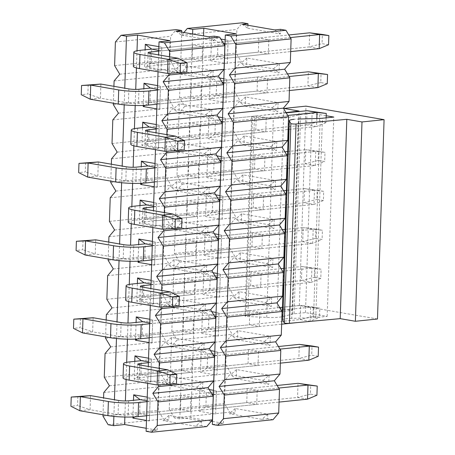 <?xml version="1.0" encoding="UTF-8"?>
<svg xmlns="http://www.w3.org/2000/svg" width="455" height="455" viewBox="0 0 455 455"><rect width="100%" height="100%" fill="white"/><g stroke="black" fill="none" stroke-linecap="round" stroke-linejoin="round"><path stroke-width="0.34" stroke-dasharray="2.27 1.71" d="M242.231 24.28L247.821 28.295L247.924 25.27M273.023 419.709L267.603 418.771L267.756 414.169L235.207 408.527L235.059 413.134L229.633 412.19L224.463 403.585L225.248 379.976L230.924 373.248L225.754 364.643L226.539 341.028L232.215 334.306L227.045 325.7L227.83 302.086L233.506 295.358L228.336 286.752L229.121 263.144L234.803 256.415L229.633 247.81L230.412 224.196L236.094 217.473L230.924 208.868L231.703 185.253L237.385 178.525L232.215 169.92L233 146.311L238.676 139.583L233.506 130.977L234.291 107.363L239.967 100.64L234.797 92.035L235.582 68.421L241.258 61.692L236.088 53.087L236.873 29.478L242.549 22.75M247.821 28.295L280.365 33.932L280.519 29.33M236.196 378.793L268.74 384.429L269.047 375.221L236.503 369.585L236.196 378.793L230.605 374.784L263.149 380.42L268.74 384.429M247.219 388.564L246.752 402.669L256.728 404.398L257.2 390.293L247.219 388.564L206.354 392.779L211.717 393.712M237.487 339.845L270.031 345.487L270.338 336.279L237.794 330.643L237.487 339.845L231.896 335.836L264.44 341.477L270.031 345.487M248.51 349.616L248.043 363.721L258.025 365.45L258.491 351.345L248.51 349.616L207.645 353.836L213.008 354.763M238.778 300.903L271.322 306.539L271.629 297.337L239.085 291.695L238.778 300.903L233.188 296.893L265.731 302.529L271.322 306.539M249.801 310.674L249.334 324.779L259.316 326.508L259.782 312.403L249.801 310.674L208.936 314.894L214.299 315.821M240.069 261.961L272.613 267.597L272.92 258.389L240.376 252.752L240.069 261.961L234.479 257.951L267.028 263.587L272.613 267.597M251.092 271.732L250.625 285.837L260.607 287.566L261.073 273.461L251.092 271.732L210.233 275.946L215.596 276.879M241.36 223.013L273.91 228.655L274.211 219.446L241.668 213.81L241.36 223.013L235.775 219.003L268.319 224.645L273.91 228.655M252.388 232.784L251.916 246.889L261.898 248.618L262.364 234.513L252.388 232.784L211.524 237.004L216.887 237.931M242.657 184.07L275.201 189.707L275.502 180.504L242.959 174.862L242.657 184.07L237.066 180.061L269.61 185.697L275.201 189.707M253.68 193.841L253.207 207.946L263.189 209.675L263.655 195.57L253.68 193.841L212.815 198.056L218.178 198.989M243.948 145.128L276.492 150.764L276.799 141.556L244.25 135.92L243.948 145.128L238.357 141.113L270.901 146.755L276.492 150.764M254.971 154.899L254.504 169.004L264.48 170.733L264.952 156.628L254.971 154.899L214.106 159.113L219.469 160.041M245.239 106.18L277.783 111.822L278.09 102.614L245.546 96.978L245.239 106.18L239.648 102.17L272.192 107.807L277.783 111.822M256.262 115.951L255.795 130.056L265.771 131.785L266.243 117.68L256.262 115.951L215.397 120.171L220.76 121.098M246.53 67.238L279.074 72.874L279.381 63.672L246.837 58.03L246.53 67.238L240.94 63.228L273.483 68.864L279.074 72.874M257.553 77.009L257.086 91.114L267.068 92.843L267.534 78.738L257.553 77.009L216.688 81.223L222.051 82.156M258.844 38.061L258.377 52.171L268.359 53.9L268.825 39.795L258.844 38.061L217.985 42.281L217.513 56.386L210.796 60.765L211.569 37.458L220.857 39.067M235.207 408.527L229.314 413.726L235.059 413.134M267.756 414.169L261.858 419.362L229.314 413.726M261.858 419.362L267.603 418.771M212.377 424.47L223.422 423.332L212.479 421.432M211.256 421.222L190.878 417.69L179.833 418.833L174.413 417.895L229.633 412.19M174.413 417.895L169.243 409.29L224.463 403.585M169.243 409.29L170.022 385.675L225.248 379.976M170.022 385.675L175.704 378.947L230.924 373.248M179.833 418.833L192.601 34.006M183.911 32.498L181.653 35.177L180.868 58.786L186.038 67.391L180.362 74.119L179.577 97.734L184.747 106.339L179.071 113.067L178.286 136.676L183.456 145.281L177.774 152.01L176.995 175.619L182.165 184.23L176.483 190.952L175.704 214.567L180.868 223.172L175.192 229.9L174.407 253.509L179.577 262.114L173.901 268.842L173.116 292.451L178.286 301.062L172.61 307.785L171.825 331.399L176.995 340.004L171.319 346.733L170.534 370.342L175.704 378.947M170.534 370.342L225.754 364.643M171.319 346.733L226.539 341.028M176.995 340.004L232.215 334.306M171.825 331.399L227.045 325.7M172.61 307.785L227.83 302.086M178.286 301.062L233.506 295.358M173.116 292.451L228.336 286.752M173.901 268.842L229.121 263.144M179.577 262.114L234.803 256.415M174.407 253.509L229.633 247.81M175.192 229.9L230.412 224.196M180.868 223.172L236.094 217.473M175.704 214.567L230.924 208.868M176.483 190.952L231.703 185.253M182.165 184.23L237.385 178.525M176.995 175.619L232.215 169.92M177.774 152.01L233 146.311M183.456 145.281L238.676 139.583M178.286 136.676L233.506 130.977M179.071 113.067L234.291 107.363M184.747 106.339L239.967 100.64M179.577 97.734L234.797 92.035M180.362 74.119L235.582 68.421M186.038 67.391L241.258 61.692M180.868 58.786L236.088 53.087M181.653 35.177L236.873 29.478M190.878 417.69L203.544 35.899M223.422 423.332L236.344 33.886M212.644 413.601L199.165 411.263L199.938 387.956L209.232 389.565M213.514 390.31L216.426 390.817L215.653 414.118L212.741 413.618M213.935 374.653L200.456 372.321L201.229 349.013L210.523 350.623M214.805 351.368L217.723 351.869L216.95 375.176L214.032 374.67M215.226 335.71L201.753 333.373L202.526 310.071L211.814 311.681M216.097 312.42L219.014 312.926L218.241 336.234L215.323 335.727M216.517 296.768L203.044 294.43L203.817 271.123L213.105 272.733M217.388 273.478L220.305 273.984L219.532 297.286L216.614 296.785M217.814 257.82L204.335 255.488L205.108 232.181L214.396 233.79M218.679 234.535L221.596 235.036L220.823 258.343L217.905 257.837M219.105 218.878L205.626 216.54L206.399 193.238L215.687 194.848M219.97 195.587L222.887 196.094L222.114 219.401L219.202 218.895M220.396 179.935L206.917 177.598L207.69 154.29L216.984 155.9M221.267 156.645L224.179 157.151L223.405 180.453L220.493 179.947M221.687 140.987L208.208 138.656L208.981 115.348L218.275 116.958M222.558 117.697L225.47 118.203L224.702 141.511L221.784 141.004M222.978 102.045L209.499 99.708L210.273 76.406L219.566 78.015M223.849 78.755L226.766 79.261L225.993 102.568L223.075 102.062M225.14 39.812L228.057 40.319L227.284 63.62L224.366 63.114M224.269 63.103L210.796 60.765M227.284 63.62L227.494 58.115L217.513 56.386L258.377 52.171M225.02 43.498L227.961 44.01L227.494 58.115L268.359 53.9M223.342 43.208L217.985 42.281L211.569 37.458M268.825 39.795L227.961 44.01L228.057 40.319M225.993 102.568L226.203 97.063L216.222 95.334L209.499 99.708M226.766 79.261L226.203 97.063L267.068 92.843M223.724 82.446L226.67 82.952L267.534 78.738M210.273 76.406L216.688 81.223L216.222 95.334L257.086 91.114M224.702 141.511L224.912 136.005L214.931 134.276L208.208 138.656M225.47 118.203L224.912 136.005L265.771 131.785M222.432 121.388L225.379 121.9L266.243 117.68M208.981 115.348L215.397 120.171L214.931 134.276L255.795 130.056M223.405 180.453L223.621 174.948L213.64 173.219L206.917 177.598M224.179 157.151L223.621 174.948L264.48 170.733M221.141 160.331L224.087 160.843L264.952 156.628M207.69 154.29L214.106 159.113L213.64 173.219L254.504 169.004M222.114 219.401L222.324 213.895L212.349 212.167L205.626 216.54M222.887 196.094L222.324 213.895L263.189 209.675M219.85 199.279L222.796 199.785L263.655 195.57M206.399 193.238L212.815 198.056L212.349 212.167L253.207 207.946M220.823 258.343L221.033 252.838L211.052 251.109L204.335 255.488M221.596 235.036L221.033 252.838L261.898 248.618M218.559 238.221L221.505 238.733L262.364 234.513M205.108 232.181L211.524 237.004L211.052 251.109L251.916 246.889M219.532 297.286L219.742 291.78L209.761 290.051L203.044 294.43M220.305 273.984L219.742 291.78L260.607 287.566M217.268 277.163L220.209 277.675L261.073 273.461M203.817 271.123L210.233 275.946L209.761 290.051L250.625 285.837M218.241 336.234L218.451 330.728L208.47 328.999L201.753 333.373M219.014 312.926L218.451 330.728L259.316 326.508M215.971 316.111L218.918 316.623L259.782 312.403M202.526 310.071L208.936 314.894L208.47 328.999L249.334 324.779M216.95 375.176L217.16 369.67L207.179 367.941L200.456 372.321M217.723 351.869L217.16 369.67L258.025 365.45M214.68 355.054L217.626 355.565L258.491 351.345M201.229 349.013L207.645 353.836L207.179 367.941L248.043 363.721M215.653 414.118L215.869 408.613L205.887 406.884L199.165 411.263M216.426 390.817L215.869 408.613L256.728 404.398M213.389 394.002L216.335 394.508L257.2 390.293M199.938 387.956L206.354 392.779L205.887 406.884L246.752 402.669M280.365 33.932L274.774 29.922M246.837 58.03L240.94 63.228M273.483 68.864L279.381 63.672M245.546 96.978L239.648 102.17M272.192 107.807L278.09 102.614M244.25 135.92L238.357 141.113M270.901 146.755L276.799 141.556M242.959 174.862L237.066 180.061M269.61 185.697L275.502 180.504M241.668 213.81L235.775 219.003M268.319 224.645L274.211 219.446M240.376 252.752L234.479 257.951M267.028 263.587L272.92 258.389M239.085 291.695L233.188 296.893M265.731 302.529L271.629 297.337M237.794 330.643L231.896 335.836M264.44 341.477L270.338 336.279M236.503 369.585L230.605 374.784M263.149 380.42L269.047 375.221M286.007 112.561L252.474 116.44A3.1 0.427 1.9 0 0 251.643 116.702A3.1 0.427 1.9 0 0 254.436 117.219L273.318 118.09A15.487 2.138 1.9 0 0 285.689 117.891A15.487 2.138 1.9 0 0 288.811 117.39L299.134 114.734A7.746 1.069 -178.1 0 1 300.692 114.484L312.096 113.306L326.195 115.752M377.474 318.995L299.367 305.464L277.277 307.739L292.463 310.373L245.859 315.759A3.1 0.427 1.9 0 0 245.029 316.02A3.1 0.427 1.9 0 0 247.821 316.543L266.71 317.414A15.487 2.138 1.9 0 0 279.074 317.215A15.487 2.138 1.9 0 0 282.197 316.708L292.519 314.058A7.746 1.069 -178.1 0 1 294.084 313.802L305.481 312.63L327.179 316.384L315.781 317.562A7.746 1.069 -178.1 0 1 313.563 317.704L291.752 318.363L298.361 119.045A15.487 2.138 1.9 0 0 293.93 119.318M299.367 305.464L305.976 106.14M277.277 307.739L283.869 109.007M292.463 310.373L299.077 111.054M305.481 312.63L312.096 113.306M327.179 316.384L333.788 117.066M291.752 318.363A15.487 2.138 1.9 0 0 287.321 318.642A15.487 2.138 1.9 0 0 282.686 320.007M318.216 356.316L311.709 355.19L312.011 345.988M308.826 360.206L298.844 358.477L311.709 355.19M123.032 377.849A21.374 2.952 -178.1 0 1 129.425 375.966L298.844 358.477L299.316 344.372M148.54 358.204L151.458 358.711L150.685 382.018L150.895 376.512L140.913 374.784L141.38 360.673L278.437 346.528M148.393 362.709L213.731 355.969M214.658 355.873L279.996 349.127M139.827 364.984L139.406 377.695L214.089 369.989M214.186 369.978L280.354 363.147M139.406 377.695A7.126 0.984 1.9 0 0 137.279 378.327A7.126 0.984 1.9 0 0 139.315 379.083L167.304 383.935L157.146 384.981M176.466 383.542L167.304 383.935L167.776 369.83M320.798 278.426L314.291 277.3L314.598 268.097L321.105 269.229L320.798 278.426L311.408 282.322L301.432 280.593L314.291 277.3M321.105 269.229L311.88 268.217L311.408 282.322L283.897 285.16M125.62 299.964A21.374 2.952 -178.1 0 1 132.013 298.076L301.432 280.593L301.898 266.488L314.598 268.097M151.123 280.314L154.04 280.82L153.267 304.128L153.477 298.622L143.496 296.893L143.968 282.788L281.019 268.638M284.403 268.291L301.898 266.488L311.88 268.217L284.364 271.055M150.975 284.824L216.313 278.079M217.24 277.982L282.583 271.237M142.415 287.099L141.994 299.805L216.677 292.099M216.773 292.087L282.942 285.257M141.994 299.805A7.126 0.984 1.9 0 0 139.861 300.436A7.126 0.984 1.9 0 0 141.903 301.199L169.891 306.044L159.728 307.097M179.054 305.652L169.891 306.044L170.358 291.939M323.386 200.536L316.873 199.409L317.18 190.213L323.687 191.339L323.386 200.536L313.995 204.431L304.014 202.702L316.873 199.409M323.687 191.339L314.462 190.326L313.995 204.431L286.485 207.27M128.202 222.074A21.374 2.952 -178.1 0 1 134.595 220.192L304.014 202.702L304.48 188.597L317.18 190.213M153.705 202.429L156.622 202.936L155.849 226.237L156.059 220.732L146.083 219.003L146.55 204.898L283.601 190.753M286.986 190.4L304.48 188.597L314.462 190.326L286.951 193.165M153.557 206.934L218.9 200.189M219.822 200.092L285.166 193.352M144.997 209.209L144.576 221.921L219.259 214.208M219.356 214.203L285.524 207.372M144.576 221.921A7.126 0.984 1.9 0 0 142.443 222.546A7.126 0.984 1.9 0 0 144.485 223.308L172.473 228.154L162.31 229.206M181.636 227.767L172.473 228.154L172.94 214.049M326.127 117.856L325.968 122.651L319.461 121.519L319.763 112.322M316.845 118.482L316.578 126.541L325.968 122.651M289.067 129.385L316.578 126.541L306.596 124.812L319.461 121.519M130.784 144.184A21.374 2.952 -178.1 0 1 137.177 142.301L306.596 124.812L307.062 110.707M156.292 124.539L159.204 125.045L158.431 148.353L158.647 142.847L148.666 141.113L149.132 127.008L286.189 112.863M156.139 129.044L221.483 122.298M222.404 122.207L287.748 115.462M147.579 131.319L147.158 144.03L221.841 136.324M221.938 136.312L288.106 129.482M147.158 144.03A7.126 0.984 1.9 0 0 145.026 144.656A7.126 0.984 1.9 0 0 147.067 145.418L175.056 150.269L164.898 151.316M184.218 149.877L175.056 150.269L175.528 136.164M328.55 44.761L322.043 43.634L322.345 34.432M319.16 48.657L309.178 46.928L322.043 43.634M133.372 66.299A21.374 2.952 -178.1 0 1 139.765 64.411L309.178 46.928L309.65 32.823M192.579 44.903L192.112 59.008L202.094 60.737L202.56 46.632L192.579 44.903L151.714 49.123L288.771 34.972M158.727 51.159L224.065 44.414M224.992 44.317L290.33 37.572M150.167 53.434L149.74 66.14L224.429 58.433M224.525 58.422L290.694 51.591M149.74 66.14A7.126 0.984 1.9 0 0 147.613 66.771A7.126 0.984 1.9 0 0 149.655 67.528L177.643 72.379L167.48 73.426M186.806 71.987L177.643 72.379L178.11 58.274M316.925 395.259L310.412 394.132L310.72 384.93M310.412 394.132L297.553 397.425L298.019 383.32M278.705 388.07L213.361 394.815M212.439 394.912L147.096 401.657M146.629 415.762L212.798 408.931M212.894 408.92L279.063 402.089M79.915 410.768L90.079 409.722L118.067 414.573A7.126 0.984 1.9 0 0 128.134 414.909L297.553 397.425L307.534 399.154M147.249 397.152L150.161 397.653L149.388 420.96L149.604 415.455L139.622 413.726L140.089 399.621L277.146 385.476M77.85 396.373L77.543 405.57L70.917 406.258M90.545 395.617L90.079 409.722L77.543 405.57M313.302 307.045L319.814 308.171L319.507 317.368L313 316.242L313.302 307.045L300.607 305.43L310.583 307.159L319.814 308.171M313 316.242L300.135 319.535L300.607 305.43L283.112 307.233M283.073 309.997L310.583 307.159L310.117 321.264L319.507 317.368M281.287 310.185L215.949 316.925M215.022 317.021L149.684 323.767M149.212 337.872L215.386 331.041M215.477 331.035L281.651 324.205M297.826 322.532L310.117 321.264L300.135 319.535L130.721 337.024L131.188 322.919M82.503 332.884L92.661 331.832L120.649 336.683A7.126 0.984 1.9 0 0 130.721 337.024M149.832 319.262L152.749 319.768L151.976 343.07L152.186 337.564L142.205 335.836L142.671 321.73L279.728 307.586M80.433 318.483L80.125 327.685L73.5 328.368M93.127 317.726L92.661 331.832L80.125 327.685M315.889 229.155L322.396 230.281L322.089 239.484L315.582 238.357L315.889 229.155L303.189 227.54L313.171 229.269L322.396 230.281M315.582 238.357L302.723 241.645L303.189 227.54L285.695 229.348M285.66 232.113L313.171 229.269L312.704 243.374L322.089 239.484M283.875 232.295L218.531 239.04M217.609 239.137L152.266 245.876M151.799 259.981L217.968 253.156M218.064 253.145L284.233 246.314M285.188 246.218L312.704 243.374L302.723 241.645L133.304 259.134L133.77 245.029M85.085 254.993L95.243 253.947L123.231 258.793A7.126 0.984 1.9 0 0 133.304 259.134M152.414 241.372L155.331 241.878L154.558 265.185L154.768 259.68L144.787 257.951L145.259 243.84L282.31 229.695M83.015 240.593L82.713 249.795L76.082 250.477M95.715 239.836L95.243 253.947L82.713 249.795M318.472 151.265L324.978 152.397L324.677 161.593L318.164 160.467L318.472 151.265L305.771 149.655L315.753 151.384L324.978 152.397M318.164 160.467L305.305 163.76L305.771 149.655L288.277 151.458M288.243 154.222L315.753 151.384L315.287 165.489L324.677 161.593M286.457 154.404L221.113 161.15M220.192 161.246L154.848 167.992M154.381 182.097L220.55 175.266M220.647 175.255L286.815 168.424M287.776 168.327L315.287 165.489L305.305 163.76L135.886 181.244L136.358 167.139M87.667 177.103L97.831 176.057L125.819 180.902A7.126 0.984 1.9 0 0 135.886 181.244M155.001 163.481L157.913 163.988L157.14 187.295L157.356 181.79L147.374 180.061L147.841 165.956L284.898 151.805M85.603 162.708L85.295 171.905L78.669 172.587M98.297 161.952L97.831 176.057L85.295 171.905M327.259 83.703L320.752 82.577L321.054 73.38M320.752 82.577L307.887 85.87L308.359 71.765M289.039 76.52L223.701 83.259M222.774 83.356L157.436 90.101M156.964 104.206L223.132 97.376M223.229 97.37L289.397 90.539M90.249 99.218L100.413 98.166L128.401 103.018A7.126 0.984 1.9 0 0 138.474 103.359L307.887 85.87L317.869 87.599M157.584 85.597L160.501 86.103L159.728 109.405L159.938 103.899L149.957 102.17L150.423 88.065L287.48 73.92M88.185 84.818L87.878 94.02L81.252 94.703M100.879 84.061L100.413 98.166L87.878 94.02M175.966 31.122L181.556 35.132L181.659 32.106M206.758 426.551L201.338 425.613L201.485 421.006L168.942 415.37L168.794 419.971L163.368 419.032L158.198 410.427L158.983 386.813L164.659 380.09L159.489 371.485L160.274 347.87L165.95 341.142L160.78 332.537L161.565 308.928L167.241 302.2L162.071 293.594L162.856 269.98L168.532 263.257L163.368 254.652L164.147 231.038L169.829 224.309L164.659 215.704L165.438 192.095L171.12 185.367L165.95 176.762L166.735 153.147L172.411 146.425L167.241 137.814L168.026 114.205L173.702 107.477L168.532 98.871L169.317 75.263L174.993 68.534L169.823 59.929L170.608 36.315L176.284 29.592M181.556 35.132L214.1 40.768L214.254 36.167M169.931 385.63L202.475 391.272L202.782 382.063L170.238 376.427L169.931 385.63L164.34 381.62L196.884 387.262L202.475 391.272M180.954 395.401L180.487 409.506L190.463 411.235L190.935 397.13L180.954 395.401L140.089 399.621M171.222 346.687L203.766 352.324L204.073 343.121L171.529 337.479L171.222 346.687L165.631 342.678L198.175 348.314L203.766 352.324M182.245 356.458L181.778 370.563L191.76 372.292L192.226 358.187L182.245 356.458L141.38 360.673M172.513 307.745L205.057 313.381L205.364 304.173L172.82 298.537L172.513 307.745L166.922 303.73L199.466 309.372L205.057 313.381M183.536 317.516L183.069 331.621L193.051 333.35L193.517 319.245L183.536 317.516L142.671 321.73M173.804 268.797L206.348 274.439L206.655 265.231L174.111 259.595L173.804 268.797L168.213 264.787L200.757 270.424L206.348 274.439M184.827 278.568L184.36 292.673L194.342 294.402L194.808 280.297L184.827 278.568L143.968 282.788M175.095 229.855L207.645 235.491L207.946 226.289L175.402 220.647L175.095 229.855L169.51 225.845L202.054 231.481L207.645 235.491M186.123 239.626L185.651 253.731L195.633 255.46L196.099 241.355L186.123 239.626L145.259 243.84M176.392 190.912L208.936 196.549L209.237 187.341L176.694 181.704L176.392 190.912L170.801 186.897L203.345 192.539L208.936 196.549M187.414 200.678L186.942 214.788L196.924 216.517L197.39 202.407L187.414 200.678L146.55 204.898M177.683 151.964L210.227 157.606L210.534 148.398L177.985 142.762L177.683 151.964L172.092 147.955L204.636 153.591L210.227 157.606M188.706 161.735L188.239 175.84L198.215 177.569L198.687 163.464L188.706 161.735L147.841 165.956M178.974 113.022L211.518 118.658L211.825 109.456L179.281 103.814L178.974 113.022L173.383 109.012L205.927 114.649L211.518 118.658M189.997 122.793L189.53 136.898L199.506 138.627L199.978 124.522L189.997 122.793L149.132 127.008M180.265 74.074L212.809 79.716L213.116 70.508L180.572 64.872L180.265 74.074L174.674 70.064L207.218 75.706L212.809 79.716M191.288 83.845L190.821 97.956L200.803 99.685L201.269 85.574L191.288 83.845L150.423 88.065M168.942 415.37L163.049 420.568L168.794 419.971M201.485 421.006L195.593 426.204L163.049 420.568M195.593 426.204L201.338 425.613M146.112 431.312L157.157 430.168L146.214 428.274M108.148 424.731L163.368 419.032M102.978 416.126L158.198 410.427M103.023 414.772L103.581 397.875M103.757 392.517L158.983 386.813M109.439 385.789L164.659 380.09M113.875 416.405L114.432 399.752M116.463 338.514L117.015 321.867M119.045 260.63L119.597 243.977M121.627 182.739L122.179 166.086M124.215 104.849L124.767 88.202M113.915 86.319L113.358 103.217M111.333 164.21L110.775 181.107M108.751 242.1L108.188 258.997M106.163 319.984L105.606 336.888M104.269 377.184L159.489 371.485M105.054 353.569L160.274 347.87M110.73 346.846L165.95 341.142M105.56 338.236L160.78 332.537M106.345 314.627L161.565 308.928M112.021 307.899L167.241 302.2M106.851 299.293L162.071 293.594M107.636 275.679L162.856 269.98M113.312 268.956L168.532 263.257M108.142 260.351L163.368 254.652M108.927 236.737L164.147 231.038M114.603 230.008L169.829 224.309M109.433 221.403L164.659 215.704M110.218 197.794L165.438 192.095M115.9 191.066L171.12 185.367M110.73 182.461L165.95 176.762M111.509 158.846L166.735 153.147M117.191 152.124L172.411 146.425M112.021 143.518L167.241 137.814M112.8 119.904L168.026 114.205M118.482 113.176L173.702 107.477M113.312 104.57L168.532 98.871M114.097 80.962L169.317 75.263M119.773 74.233L174.993 68.534M114.603 65.628L169.823 59.929M115.388 42.014L170.608 36.315M124.863 417.047L125.398 400.952M126.109 379.493L126.678 362.311M127.445 339.157L127.98 323.061M128.691 301.602L129.26 284.426M130.028 261.267L130.562 245.177M131.279 223.712L131.848 206.536M132.615 183.382L133.15 167.286M133.861 145.827L134.43 128.646M135.198 105.492L135.732 89.396M136.443 67.937L137.012 50.761M157.157 430.168L170.079 40.728M132.94 416.99L133.491 400.303M149.388 420.96L146.476 420.454M150.685 382.018L134.191 379.157L134.782 361.355M135.522 339.1L136.073 322.413M151.976 343.07L149.058 342.564M153.267 304.128L136.779 301.273L137.37 283.465M138.104 261.21L138.661 244.523M154.558 265.185L151.64 264.679M155.849 226.237L139.361 223.382L139.952 205.58M140.692 183.325L141.243 166.632M157.14 187.295L154.228 186.789M158.431 148.353L141.943 145.492L142.534 127.69M143.274 105.435L143.826 88.748M159.728 109.405L156.81 108.899M158.875 46.649L161.792 47.155L161.019 70.462L144.531 67.607L145.117 49.8M147.704 383.349L148.267 366.446M150.286 305.459L150.85 288.561M152.874 227.568L153.432 210.671M155.456 149.684L156.019 132.78M158.039 71.793L158.602 54.896M158.562 384.896L159.113 368.328M161.15 307.011L161.696 290.438M163.732 229.121L164.283 212.548M166.314 151.231L166.866 134.663M168.902 73.346L169.448 56.773M161.019 70.462L161.229 64.957L151.248 63.228L144.531 67.607M158.755 50.34L161.696 50.852L161.229 64.957L202.094 60.737M192.112 59.008L151.248 63.228L151.714 49.123M202.56 46.632L161.696 50.852L161.792 47.155M190.821 97.956L149.957 102.17L145.077 105.35M160.501 86.103L159.938 103.899L200.803 99.685M157.458 89.282L160.405 89.794L201.269 85.574M189.53 136.898L148.666 141.113L141.943 145.492M159.204 125.045L158.647 142.847L199.506 138.627M156.167 128.23L159.113 128.737L199.978 124.522M188.239 175.84L147.374 180.061L142.495 183.24M157.913 163.988L157.356 181.79L198.215 177.569M154.876 167.173L157.822 167.685L198.687 163.464M186.942 214.788L146.083 219.003L139.361 223.382M156.622 202.936L156.059 220.732L196.924 216.517M153.585 206.115L156.531 206.627L197.39 202.407M185.651 253.731L144.787 257.951L139.912 261.125M155.331 241.878L154.768 259.68L195.633 255.46M152.294 245.063L155.235 245.569L196.099 241.355M184.36 292.673L143.496 296.893L136.779 301.273M154.04 280.82L153.477 298.622L194.342 294.402M151.003 284.005L153.944 284.517L194.808 280.297M183.069 331.621L142.205 335.836L137.325 339.015M152.749 319.768L152.186 337.564L193.051 333.35M149.706 322.948L152.652 323.459L193.517 319.245M181.778 370.563L140.913 374.784L134.191 379.157M151.458 358.711L150.895 376.512L191.76 372.292M148.415 361.896L151.361 362.402L192.226 358.187M180.487 409.506L139.622 413.726L134.743 416.905M150.161 397.653L149.604 415.455L190.463 411.235M147.124 400.838L150.07 401.35L190.935 397.13M214.1 40.768L208.509 36.758M180.572 64.872L174.674 70.064M207.218 75.706L213.116 70.508M179.281 103.814L173.383 109.012M205.927 114.649L211.825 109.456M177.985 142.762L172.092 147.955M204.636 153.591L210.534 148.398M176.694 181.704L170.801 186.897M203.345 192.539L209.237 187.341M175.402 220.647L169.51 225.845M202.054 231.481L207.946 226.289M174.111 259.595L168.213 264.787M200.757 270.424L206.655 265.231M172.82 298.537L166.922 303.73M199.466 309.372L205.364 304.173M171.529 337.479L165.631 342.678M198.175 348.314L204.073 343.121M170.238 376.427L164.34 381.62M196.884 387.262L202.782 382.063M245.859 315.759L252.474 116.44M247.821 316.543L254.436 117.219M266.71 317.414L273.318 118.09M282.197 316.708L282.418 310.065M283.243 285.228L283.71 271.123M284.534 246.286L285.001 232.175M285.825 207.338L286.292 193.233M287.116 168.395L287.588 154.29M288.407 129.453L288.811 117.39M292.519 314.058L299.134 114.734M294.084 313.802L300.692 114.484M315.781 317.562L322.39 118.243M313.563 317.704L320.178 118.38M129.425 375.966L129.897 361.861M139.315 379.083L139.787 364.978M132.013 298.076L132.479 283.971M141.903 301.199L142.369 287.088M134.595 220.192L135.061 206.081M144.485 223.308L144.952 209.203M137.177 142.301L137.649 128.196M147.067 145.418L147.539 131.313M139.765 64.411L140.231 50.306M149.655 67.528L150.122 53.423M128.134 414.909L128.606 400.804M118.533 400.463L118.067 414.573M121.115 322.578L120.649 336.683M123.703 244.688L123.231 258.793M126.285 166.797L125.819 180.902M138.474 103.359L138.94 89.248M128.867 88.913L128.401 103.018M251.643 116.702L245.029 316.02M137.279 378.327L137.746 364.216M139.861 300.436L140.328 286.332M142.443 222.546L142.91 208.441M145.026 144.656L145.498 130.551M147.613 66.771L148.08 52.666"/><path stroke-width="0.68" d="M247.975 23.688L242.549 22.75L187.329 28.449L192.755 29.387L203.8 28.25L236.344 33.886L225.299 35.029L230.725 35.968L285.945 30.269L280.519 29.33L274.774 29.922L242.231 24.28L247.975 23.688L247.924 25.27M285.945 30.269L291.115 38.874L290.33 62.483L284.654 69.211L289.824 77.816L289.039 101.431L283.363 108.153L288.533 116.764L287.748 140.373L282.066 147.101L287.236 155.707L286.457 179.321L280.775 186.044L285.945 194.649L285.16 218.263L279.484 224.992L284.654 233.597L283.869 257.206L278.193 263.934L283.363 272.539L282.578 296.154L276.902 302.876L282.072 311.482L281.287 335.096L275.611 341.824L280.781 350.43L279.996 374.038L274.314 380.767L279.484 389.372L278.705 412.986L273.023 419.709L217.803 425.408L212.377 424.47L225.299 35.029M212.479 421.432L211.256 421.222M192.601 34.006L192.755 29.387M187.329 28.449L183.911 32.498M203.544 35.899L203.8 28.25M209.232 389.565L213.514 390.31M210.523 350.623L214.805 351.368M211.814 311.681L216.097 312.42M213.105 272.733L217.388 273.478M214.396 233.79L218.679 234.535M215.687 194.848L219.97 195.587M216.984 155.9L221.267 156.645M218.275 116.958L222.558 117.697M219.566 78.015L223.849 78.755M220.857 39.067L225.14 39.812M217.803 425.408L223.485 418.685L224.264 395.071L219.094 386.466L224.776 379.737L225.555 356.128L220.385 347.523L226.067 340.795L226.852 317.186L221.682 308.575L227.358 301.853L228.143 278.238L222.973 269.633L228.649 262.905L229.434 239.296L224.264 230.691L229.94 223.962L230.725 200.348L225.555 191.743L231.231 185.02L232.016 161.406L226.846 152.8L232.528 146.072L233.307 122.463L228.137 113.858L233.819 107.13L234.598 83.515L229.428 74.91L235.11 68.187L235.895 44.573L230.725 35.968M274.314 380.767L219.094 386.466M224.264 395.071L279.484 389.372M223.485 418.685L278.705 412.986M279.996 374.038L224.776 379.737M280.781 350.43L225.555 356.128M275.611 341.824L220.385 347.523M281.287 335.096L226.067 340.795M282.072 311.482L226.852 317.186M276.902 302.876L221.682 308.575M282.578 296.154L227.358 301.853M283.363 272.539L228.143 278.238M278.193 263.934L222.973 269.633M283.869 257.206L228.649 262.905M284.654 233.597L229.434 239.296M279.484 224.992L224.264 230.691M285.16 218.263L229.94 223.962M285.945 194.649L230.725 200.348M280.775 186.044L225.555 191.743M286.457 179.321L231.231 185.02M287.236 155.707L232.016 161.406M282.066 147.101L226.846 152.8M287.748 140.373L232.528 146.072M288.533 116.764L233.307 122.463M283.363 108.153L228.137 113.858M289.039 101.431L233.819 107.13M289.824 77.816L234.598 83.515M284.654 69.211L229.428 74.91M290.33 62.483L235.11 68.187M291.115 38.874L235.895 44.573M223.342 43.208L225.02 43.498M222.051 82.156L223.724 82.446M220.76 121.098L222.432 121.388M219.469 160.041L221.141 160.331M218.178 198.989L219.85 199.279M216.887 237.931L218.559 238.221M215.596 276.879L217.268 277.163M214.299 315.821L215.971 316.111M213.008 354.763L214.68 355.054M211.717 393.712L213.389 394.002M293.93 119.318A15.487 2.138 1.9 0 0 289.3 120.689A15.487 2.138 1.9 0 0 289.346 120.871L290.87 123.532A3.1 0.427 1.9 0 0 292.81 123.959A3.1 0.427 1.9 0 0 296.029 123.987L346.807 119.318L361.992 121.951L384.083 119.671L305.976 106.14L283.886 108.421L299.077 111.054L286.007 112.561M326.195 115.752L333.788 117.066L322.39 118.243A7.746 1.069 -178.1 0 1 320.178 118.38L298.361 119.045M346.807 119.318L340.198 318.642L355.383 321.275L361.992 121.951M355.383 321.275L377.474 318.995L384.083 119.671M283.869 109.007L283.886 108.421M289.3 120.689L282.686 320.007A15.487 2.138 1.9 0 0 282.737 320.189L284.261 322.857A3.1 0.427 1.9 0 0 286.201 323.283A3.1 0.427 1.9 0 0 289.414 323.306L340.198 318.642M312.011 345.988L318.523 347.114L318.216 356.316L308.826 360.206L309.292 346.101L299.316 344.372L312.011 345.988M318.523 347.114L309.292 346.101L279.996 349.127M123.504 363.744A21.374 2.952 1.9 0 0 129.624 366.03L157.612 370.876L157.146 384.981L129.157 380.135A21.374 2.952 -178.1 0 1 123.032 377.849L123.504 363.744A21.374 2.952 1.9 0 1 129.897 361.861L141.38 360.673L148.415 361.896M278.437 346.528L299.316 344.372M157.146 384.981L169.84 384.225L170.147 375.028L157.612 370.876L167.776 369.83L139.787 364.978A7.126 0.984 -178.1 0 1 137.746 364.216A7.126 0.984 -178.1 0 1 139.878 363.59L148.393 362.709M213.731 355.969L214.658 355.873M280.354 363.147L308.826 360.206M169.84 384.225L176.466 383.542L176.773 374.346L170.147 375.028M167.776 369.83L176.773 374.346M126.086 285.859A21.374 2.952 1.9 0 0 132.206 288.14L160.194 292.986L159.728 307.097L131.74 302.245A21.374 2.952 -178.1 0 1 125.62 299.964L126.086 285.859A21.374 2.952 1.9 0 1 132.479 283.971L143.968 282.788L151.003 284.005M281.019 268.638L284.403 268.291M159.728 307.097L172.428 306.34L172.729 297.138L160.194 292.986L170.358 291.939L142.369 287.088A7.126 0.984 -178.1 0 1 140.328 286.332A7.126 0.984 -178.1 0 1 142.46 285.7L150.975 284.824M216.313 278.079L217.24 277.982M282.583 271.237L284.364 271.055M282.942 285.257L283.897 285.16M172.428 306.34L179.054 305.652L179.355 296.455L172.729 297.138M170.358 291.939L179.355 296.455M128.668 207.969A21.374 2.952 1.9 0 0 134.794 210.25L162.782 215.101L162.31 229.206L134.322 224.355A21.374 2.952 -178.1 0 1 128.202 222.074L128.668 207.969A21.374 2.952 1.9 0 1 135.061 206.081L146.55 204.898L153.585 206.115M283.601 190.753L286.986 190.4M162.31 229.206L175.01 228.45L175.311 219.247L162.782 215.101L172.94 214.049L144.952 209.203A7.126 0.984 -178.1 0 1 142.91 208.441A7.126 0.984 -178.1 0 1 145.043 207.816L153.557 206.934M218.9 200.189L219.822 200.092M285.166 193.352L286.951 193.165M285.524 207.372L286.485 207.27M175.01 228.45L181.636 227.767L181.943 218.565L175.311 219.247M172.94 214.049L181.943 218.565M286.189 112.863L307.062 110.707L326.275 113.449L326.127 117.856M326.275 113.449L317.044 112.436L316.845 118.482M131.256 130.079A21.374 2.952 1.9 0 0 137.376 132.359L165.364 137.211L164.898 151.316L136.909 146.47A21.374 2.952 -178.1 0 1 130.784 144.184L131.256 130.079A21.374 2.952 1.9 0 1 137.649 128.196L149.132 127.008L156.167 128.23M164.898 151.316L177.592 150.56L177.899 141.363L165.364 137.211L175.528 136.164L147.539 131.313A7.126 0.984 -178.1 0 1 145.498 130.551A7.126 0.984 -178.1 0 1 147.625 129.925L156.139 129.044M221.483 122.298L222.404 122.207M287.748 115.462L317.044 112.436L307.062 110.707M288.106 129.482L289.067 129.385M177.592 150.56L184.218 149.877L184.525 140.675L177.899 141.363M175.528 136.164L184.525 140.675M322.345 34.432L328.857 35.564L328.55 44.761L319.16 48.657L319.632 34.552L309.65 32.823L322.345 34.432M328.857 35.564L319.632 34.552L290.33 37.572M133.838 52.194A21.374 2.952 1.9 0 0 139.958 54.475L167.946 59.321L167.48 73.426L139.492 68.58A21.374 2.952 -178.1 0 1 133.372 66.299L133.838 52.194A21.374 2.952 1.9 0 1 140.231 50.306L151.714 49.123L145.304 44.3L158.875 46.649M288.771 34.972L309.65 32.823M167.48 73.426L180.174 72.669L180.481 63.472L167.946 59.321L178.11 58.274L150.122 53.423A7.126 0.984 -178.1 0 1 148.08 52.666A7.126 0.984 -178.1 0 1 150.213 52.035L158.727 51.159M224.065 44.414L224.992 44.317M290.694 51.591L319.16 48.657M180.174 72.669L186.806 71.987L187.107 62.79L180.481 63.472M178.11 58.274L187.107 62.79M277.146 385.476L298.019 383.32L317.232 386.062L316.925 395.259L307.534 399.154L308.001 385.049L317.232 386.062M298.019 383.32L308.001 385.049L278.705 388.07M213.361 394.815L212.439 394.912M147.096 401.657L138.582 402.533L138.115 416.638L146.629 415.762M279.063 402.089L307.534 399.154M138.115 416.638A21.374 2.952 -178.1 0 1 107.903 415.62L79.915 410.768L80.387 396.663L108.37 401.515A21.374 2.952 1.9 0 0 138.582 402.533M90.545 395.617L80.387 396.663L71.225 397.056L90.545 395.617L118.533 400.463A7.126 0.984 -178.1 0 0 128.606 400.804L140.089 399.621L147.124 400.838M71.225 397.056L70.917 406.258L79.915 410.768M283.073 309.997L281.287 310.185M215.949 316.925L215.022 317.021M149.684 323.767L141.169 324.648L140.697 338.753L149.212 337.872M281.651 324.205L297.826 322.532M140.697 338.753A21.374 2.952 -178.1 0 1 110.491 337.729L82.503 332.884L82.969 318.779L110.957 323.624A21.374 2.952 1.9 0 0 141.169 324.648M93.127 317.726L82.969 318.779L73.807 319.165L93.127 317.726L121.115 322.578A7.126 0.984 -178.1 0 0 131.188 322.919L142.671 321.73L149.706 322.948M279.728 307.586L283.112 307.233M73.807 319.165L73.5 328.368L82.503 332.884M285.66 232.113L283.875 232.295M218.531 239.04L217.609 239.137M152.266 245.876L143.752 246.758L143.285 260.863L151.799 259.981M284.233 246.314L285.188 246.218M143.285 260.863A21.374 2.952 -178.1 0 1 113.073 259.845L85.085 254.993L85.551 240.888L113.54 245.734A21.374 2.952 1.9 0 0 143.752 246.758M95.715 239.836L85.551 240.888L76.389 241.281L95.715 239.836L123.703 244.688A7.126 0.984 -178.1 0 0 133.77 245.029L145.259 243.84L152.294 245.063M282.31 229.695L285.695 229.348M76.389 241.281L76.082 250.477L85.085 254.993M288.243 154.222L286.457 154.404M221.113 161.15L220.192 161.246M154.848 167.992L146.334 168.868L145.867 182.973L154.381 182.097M286.815 168.424L287.776 168.327M145.867 182.973A21.374 2.952 -178.1 0 1 115.655 181.954L87.667 177.103L88.133 162.998L116.122 167.85A21.374 2.952 1.9 0 0 146.334 168.868M98.297 161.952L88.133 162.998L78.971 163.39L98.297 161.952L126.285 166.797A7.126 0.984 -178.1 0 0 136.358 167.139L147.841 165.956L154.876 167.173M284.898 151.805L288.277 151.458M78.971 163.39L78.669 172.587L87.667 177.103M287.48 73.92L308.359 71.765L327.566 74.506L327.259 83.703L317.869 87.599L318.335 73.494L327.566 74.506M308.359 71.765L318.335 73.494L289.039 76.52M223.701 83.259L222.774 83.356M157.436 90.101L148.921 90.977L148.449 105.088L156.964 104.206M289.397 90.539L317.869 87.599M148.449 105.088A21.374 2.952 -178.1 0 1 118.237 104.064L90.249 99.218L90.721 85.108L118.709 89.959A21.374 2.952 1.9 0 0 148.921 90.977M100.879 84.061L90.721 85.108L81.559 85.5L100.879 84.061L128.867 88.913A7.126 0.984 -178.1 0 0 138.94 89.248L150.423 88.065L157.458 89.282M81.559 85.5L81.252 94.703L90.249 99.218M181.71 30.53L176.284 29.592L121.064 35.291L126.49 36.229L137.535 35.092L170.079 40.728L159.034 41.866L164.46 42.81L219.68 37.105L214.254 36.167L208.509 36.758L175.966 31.122L181.71 30.53L181.659 32.106M219.68 37.105L224.85 45.71L224.065 69.325L218.389 76.053L223.559 84.658L222.774 108.267L217.098 114.996L222.262 123.601L221.483 147.215L215.801 153.938L220.971 162.549L220.192 186.158L214.51 192.886L219.68 201.491L218.895 225.1L213.219 231.828L218.389 240.433L217.604 264.048L211.928 270.77L217.098 279.381L216.313 302.99L210.637 309.718L215.806 318.324L215.022 341.933L209.345 348.661L214.515 357.266L213.731 380.88L208.049 387.609L213.219 396.214L212.439 419.823L206.758 426.551L151.538 432.25L146.112 431.312L147.704 383.349M146.214 428.274L124.613 424.532L113.568 425.67L108.148 424.731L102.978 416.126L103.023 414.772M103.581 397.875L103.757 392.517L109.439 385.789L104.269 377.184L105.054 353.569L110.73 346.846L105.56 338.236L105.606 336.888M113.568 425.67L113.875 416.405M114.432 399.752L116.463 338.514M117.015 321.867L119.045 260.63M119.597 243.977L121.627 182.739M122.179 166.086L124.215 104.849M124.767 88.202L126.49 36.229M121.064 35.291L115.388 42.014L114.603 65.628L119.773 74.233L114.097 80.962L113.915 86.319M113.358 103.217L113.312 104.57L118.482 113.176L112.8 119.904L112.021 143.518L117.191 152.124L111.509 158.846L111.333 164.21M110.775 181.107L110.73 182.461L115.9 191.066L110.218 197.794L109.433 221.403L114.603 230.008L108.927 236.737L108.751 242.1M108.188 258.997L108.142 260.351L113.312 268.956L107.636 275.679L106.851 299.293L112.021 307.899L106.345 314.627L106.163 319.984M124.613 424.532L124.863 417.047M125.398 400.952L126.109 379.493M126.678 362.311L127.445 339.157M127.98 323.061L128.691 301.602M129.26 284.426L130.028 261.267M130.562 245.177L131.279 223.712M131.848 206.536L132.615 183.382M133.15 167.286L133.861 145.827M134.43 128.646L135.198 105.492M135.732 89.396L136.443 67.937M137.012 50.761L137.535 35.092M146.476 420.454L132.9 418.105L132.94 416.99M133.491 400.303L133.673 394.798L147.249 397.152M134.782 361.355L134.964 355.855L148.54 358.204M149.058 342.564L135.488 340.215L135.522 339.1M136.073 322.413L136.255 316.908L149.832 319.262M137.37 283.465L137.552 277.965L151.123 280.314M151.64 264.679L138.07 262.325L138.104 261.21M138.661 244.523L138.843 239.023L152.414 241.372M139.952 205.58L140.134 200.075L153.705 202.429M154.228 186.789L140.652 184.44L140.692 183.325M141.243 166.632L141.425 161.133L155.001 163.481M142.534 127.69L142.716 122.19L156.292 124.539M156.81 108.899L143.234 106.55L143.274 105.435M143.826 88.748L144.007 83.242L157.584 85.597M145.117 49.8L145.304 44.3M148.267 366.446L150.286 305.459M150.85 288.561L152.874 227.568M153.432 210.671L155.456 149.684M156.019 132.78L158.039 71.793M158.602 54.896L159.034 41.866M151.538 432.25L157.22 425.522L157.999 401.913L152.829 393.308L158.511 386.579L158.562 384.896M159.113 368.328L159.29 362.965L154.12 354.36L159.802 347.637L160.587 324.023L155.417 315.417L161.093 308.689L161.15 307.011M161.696 290.438L161.878 285.08L156.708 276.475L162.384 269.747L163.169 246.132L157.999 237.527L163.675 230.804L163.732 229.121M164.283 212.548L164.46 207.19L159.29 198.585L164.966 191.856L165.751 168.248L160.581 159.642L166.263 152.914L166.314 151.231M166.866 134.663L167.042 129.3L161.872 120.694L167.554 113.972L168.333 90.357L163.163 81.752L168.845 75.024L168.902 73.346M169.448 56.773L169.63 51.415L164.46 42.81M208.049 387.609L152.829 393.308M157.999 401.913L213.219 396.214M157.22 425.522L212.439 419.823M213.731 380.88L158.511 386.579M214.515 357.266L159.29 362.965M209.345 348.661L154.12 354.36M215.022 341.933L159.802 347.637M215.806 318.324L160.587 324.023M210.637 309.718L155.417 315.417M216.313 302.99L161.093 308.689M217.098 279.381L161.878 285.08M211.928 270.77L156.708 276.475M217.604 264.048L162.384 269.747M218.389 240.433L163.169 246.132M213.219 231.828L157.999 237.527M218.895 225.1L163.675 230.804M219.68 201.491L164.46 207.19M214.51 192.886L159.29 198.585M220.192 186.158L164.966 191.856M220.971 162.549L165.751 168.248M215.801 153.938L160.581 159.642M221.483 147.215L166.263 152.914M222.262 123.601L167.042 129.3M217.098 114.996L161.872 120.694M222.774 108.267L167.554 113.972M223.559 84.658L168.333 90.357M218.389 76.053L163.163 81.752M224.065 69.325L168.845 75.024M224.85 45.71L169.63 51.415M151.714 49.123L158.755 50.34M145.077 105.35L143.234 106.55M144.007 83.242L150.423 88.065M142.716 122.19L149.132 127.008M142.495 183.24L140.652 184.44M141.425 161.133L147.841 165.956M140.134 200.075L146.55 204.898M139.912 261.125L138.07 262.325M138.843 239.023L145.259 243.84M137.552 277.965L143.968 282.788M137.325 339.015L135.488 340.215M136.255 316.908L142.671 321.73M134.964 355.855L141.38 360.673M134.743 416.905L132.9 418.105M133.673 394.798L140.089 399.621M282.418 310.065L283.243 285.228M283.71 271.123L284.534 246.286M285.001 232.175L285.825 207.338M286.292 193.233L287.116 168.395M287.588 154.29L288.407 129.453M282.737 320.189L289.346 120.871M284.261 322.857L290.87 123.532M289.414 323.306L296.029 123.987M139.878 363.59L139.827 364.984M129.157 380.135L129.624 366.03M142.46 285.7L142.415 287.099M131.74 302.245L132.206 288.14M145.043 207.816L144.997 209.209M134.322 224.355L134.794 210.25M147.625 129.925L147.579 131.319M136.909 146.47L137.376 132.359M150.213 52.035L150.167 53.434M139.492 68.58L139.958 54.475M108.37 401.515L107.903 415.62M110.957 323.624L110.491 337.729M113.54 245.734L113.073 259.845M116.122 167.85L115.655 181.954M118.709 89.959L118.237 104.064"/></g></svg>
